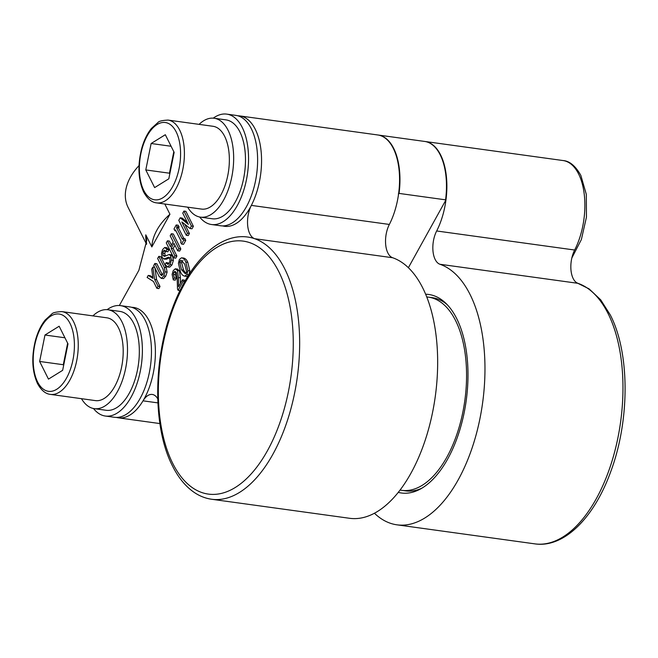 <?xml version="1.0" encoding="UTF-8"?>
<svg xmlns="http://www.w3.org/2000/svg" width="658" height="658" viewBox="0 0 658 658"><rect width="100%" height="100%" fill="white"/><g stroke="black" fill="none" stroke-linecap="round" stroke-linejoin="round"><path stroke-width="0.99" d="M118.498 327.865A41.791 21.525 -82.1 0 0 106.843 317.806L61.893 311.604A41.791 21.525 97.9 0 1 73.548 321.663A41.791 21.525 97.9 0 1 74.601 368.891A41.791 21.525 97.9 0 1 50.469 394.397L95.41 400.607A41.791 21.525 -82.1 0 0 119.542 375.101A41.791 21.525 -82.1 0 0 118.498 327.865M93.477 408.511A55.724 28.697 -82.1 0 0 95.879 411.176A55.724 28.697 -82.1 0 0 105.338 416.037L114.41 417.287A55.724 28.697 -82.1 0 0 148.65 375.759A55.724 28.697 -82.1 0 0 139.101 311.744A55.724 28.697 -82.1 0 0 129.642 306.891L120.578 305.641A55.724 28.697 -82.1 0 0 107.114 309.671M105.338 416.037A55.724 28.697 -82.1 0 0 139.578 374.501A55.724 28.697 -82.1 0 0 130.037 310.494A55.724 28.697 -82.1 0 0 120.578 305.641M211.654 499.257C205.288 498.353 199.308 495.959 193.715 492.069C185.301 486.139 178.236 477.445 172.511 465.996C152.878 428.161 152.862 360.674 172.009 309.466C188.517 263.389 218.67 232.768 247.836 237.061A132.34 68.161 97.9 0 1 254.63 238.698A132.34 68.161 97.9 0 1 284.758 268.916A132.34 68.161 97.9 0 1 288.064 418.488A132.34 68.161 97.9 0 1 211.654 499.257L349.653 518.298A132.34 68.161 -82.1 0 0 426.071 437.537A132.34 68.161 -82.1 0 0 422.757 287.965A132.34 68.161 -82.1 0 0 392.637 257.739A20.9 10.758 97.9 0 1 387.875 252.968A20.9 10.758 97.9 0 1 389.355 224.444A55.724 28.697 -82.1 0 0 398.822 167.806A55.724 28.697 -82.1 0 0 377.75 134.964L239.742 115.915A55.724 28.697 97.9 0 1 255.288 129.33A55.724 28.697 97.9 0 1 251.356 205.395A55.724 28.697 97.9 0 1 224.51 226.311L222.453 225.908M392.637 257.739L254.63 238.698A20.9 10.758 97.9 0 1 249.876 233.927A20.9 10.758 97.9 0 1 251.356 205.395L389.355 224.444M131.493 307.27L133.59 307.434A55.724 28.697 97.9 0 1 149.127 320.849A55.724 28.697 97.9 0 1 143.025 400.829A20.9 10.758 97.9 0 1 152.278 394.455A20.9 10.758 97.9 0 1 157.747 398.814M424.862 141.47A55.724 28.697 97.9 0 1 425.06 141.495A55.724 28.697 97.9 0 1 440.605 154.91A55.724 28.697 97.9 0 1 436.665 230.974A20.9 10.758 -82.1 0 0 439.947 264.269A132.34 68.161 97.9 0 1 470.067 294.496A132.34 68.161 97.9 0 1 473.382 444.068A132.34 68.161 97.9 0 1 396.963 524.829A132.34 68.161 97.9 0 1 374.451 513.256M398.287 492.381A100.197 51.604 -82.1 0 0 419.944 489.272A100.197 51.604 -82.1 0 0 463.668 415.042A100.197 51.604 -82.1 0 0 456.71 318.595A100.197 51.604 -82.1 0 0 445.639 303.091A100.197 51.604 -82.1 0 0 425.636 294.233M400.097 490.054A97.516 50.222 -82.1 0 0 401.725 490.333L405.673 490.876A97.516 50.222 -82.1 0 0 421.86 488.195M447.193 304.646A97.516 50.222 -82.1 0 0 432.339 297.679L428.391 297.136A97.516 50.222 -82.1 0 0 426.746 296.964M401.725 490.333A97.516 50.222 -82.1 0 0 458.034 430.817A97.516 50.222 -82.1 0 0 455.591 320.611A97.516 50.222 -82.1 0 0 428.391 297.136M440.408 155.255A55.256 28.459 97.9 0 1 440.424 155.28A55.256 28.459 97.9 0 1 445.655 200.46L445.573 199.835A55.724 28.697 -82.1 0 0 440.218 154.877A55.724 28.697 -82.1 0 0 440.21 154.852A55.724 28.697 -82.1 0 0 424.665 141.437L378.144 135.022A55.724 28.697 97.9 0 1 399.052 193.411L398.337 193.929M173.876 153.758A23.482 12.099 -82.1 0 0 172.125 159.984A23.482 12.099 -82.1 0 0 171.286 166.564M156.629 202.886L201.57 209.088A41.791 21.525 -82.1 0 0 225.702 183.582A41.791 21.525 -82.1 0 0 224.658 136.346A41.791 21.525 -82.1 0 0 213.003 126.287L168.053 120.085A41.791 21.525 97.9 0 1 179.708 130.144A41.791 21.525 97.9 0 1 180.753 177.38A41.791 21.525 97.9 0 1 156.629 202.886C151.669 202.384 147.334 198.749 143.633 191.98C138.09 179.56 137.481 164.936 141.799 148.116C144.044 140.195 147.236 133.656 151.356 128.499L157.92 122.528C158.849 121.187 162.222 120.373 168.053 120.085M199.637 216.992A55.724 28.697 -82.1 0 0 211.498 224.518L220.57 225.768A55.724 28.697 -82.1 0 0 247.457 204.77A55.724 28.697 -82.1 0 0 256.867 148.165A55.724 28.697 -82.1 0 0 235.803 115.372L226.739 114.122A55.724 28.697 -82.1 0 0 213.274 118.152M211.498 224.518A55.724 28.697 -82.1 0 0 238.385 203.519A55.724 28.697 -82.1 0 0 247.803 146.915A55.724 28.697 -82.1 0 0 226.739 114.122M44.974 335.021L59.154 326.236L67.996 343.887L62.65 370.331L48.47 379.115L39.636 361.456L44.974 335.021L64.928 337.776M67.642 343.188L63.291 364.721L63.645 365.429M63.291 364.721L39.636 361.456M67.716 345.277A23.482 12.099 -82.1 0 0 65.965 351.504A23.482 12.099 -82.1 0 0 65.126 358.084M92.918 315.881A49.918 25.711 97.9 0 1 107.953 309.754A49.918 25.711 97.9 0 1 126.599 362.723A49.918 25.711 97.9 0 1 94.3 408.651A49.918 25.711 97.9 0 1 81.485 398.682M107.953 309.754L119.781 311.39A49.918 25.711 97.9 0 1 138.427 364.351A49.918 25.711 97.9 0 1 106.135 410.288L94.3 408.651M164.813 204.013L169.945 214.261L151.833 246.931L145.78 234.832L146.767 240.483L138.879 270.298L119.353 305.518M188.361 275.496L186.814 276.418L184.84 276.146C182.998 275.875 181.526 274.435 180.432 271.812L178.417 263.307L179.395 259.491L181.46 257.821L183.936 258.092M183.426 258.092C185.26 258.339 186.716 259.762 187.801 262.345L189.858 270.931L188.871 274.74M182.389 279.831L183.121 281.287L178.112 290.318L177.504 289.092L177.142 277.742L176.303 272.527L174.863 271.326L173.852 272.28L173.375 274.312L174.354 277.956L173.276 279.897L172.108 274.394L173.219 270.644L175.283 268.809L177.471 270.57L178.458 277.569L178.565 286.74L182.389 279.831L184.363 280.102L184.923 281.229M176.089 272.132L175.341 274.583L176.328 278.227L175.242 280.168L173.276 279.897M177.257 269.081L179.445 270.841L180.432 277.841L180.391 283.442M181.83 221.993L187.448 233.212L186.28 235.309L178.787 220.323L180.193 217.79L188.377 224.378L182.76 213.151L183.919 211.062L185.893 211.333L193.386 226.311L192.013 228.795L190.047 228.523L182.019 222.017M184.808 224.279L189.414 233.483L188.254 235.58L186.28 235.309M180.193 217.79L182.159 218.061L187.291 222.215M176.212 224.954L177.125 226.78L176.583 227.75L182.332 239.224L182.875 238.254L183.779 240.071L181.575 244.06L180.662 242.234L181.172 241.321L175.423 229.848L174.921 230.761L174.008 228.943L176.212 224.954L178.186 225.225L179.099 227.051L178.557 228.022L183.738 238.377M182.875 238.254L184.84 238.525L185.753 240.343L183.541 244.332L181.575 244.06M174.929 245.278L173.128 248.527L176.903 256.061L175.744 258.15L173.77 257.878L166.268 242.901L167.428 240.803L169.402 241.075L171.393 245.056M167.428 240.803L170.43 246.799L173.194 241.815L170.192 235.819L171.36 233.722L173.325 233.993L180.827 248.979L179.667 251.068L177.693 250.797L173.926 243.263L171.162 248.255L173.128 248.527M165.61 250.92L164.747 253.42L165.273 256.094M169.254 254.481L170.595 255.715L171.401 260.116L170.027 264.639L167.708 266.918L165.076 264.648L166.211 262.616L167.872 264.442L169.155 263.282L170.027 260.543L169.583 257.977L167.971 257.377L164.36 258.923L162.181 257.739L161.49 253.569L162.575 249.571L164.706 247.482L167.009 249.472L165.874 251.504L164.442 250.139L163.34 251.101L162.781 253.149L163.143 255.559L164.796 256.242L169.254 254.481L171.22 254.753L172.569 255.987L173.375 260.387L171.993 264.911L169.682 267.189L167.173 266.918L169.682 267.189M166.211 262.616L168.177 262.887L168.719 263.924M169.945 257.648L166.334 259.194L163.653 258.997L166.334 259.194M166.671 247.753L168.974 249.744L167.848 251.775L165.874 251.504M154.869 263.463L160.371 274.46L161.597 275.603L162.896 274.287L163.661 271.886L163.135 269.467L157.632 258.479L158.792 256.381L164.294 267.378L165.142 271.853L163.743 275.973L161.555 278.318L159.211 276.557L153.709 265.561L154.869 263.463L156.843 263.735L162.46 274.962M158.792 256.381L160.766 256.653L166.268 267.65L167.107 272.124L165.767 276.154L163.529 278.589L161.07 278.326L163.529 278.589M148.247 275.414L153.001 278.392L151.727 269.13L152.853 267.099L154.63 279.403L158.052 286.238L156.892 288.336L153.47 281.501L147.112 277.454L148.247 275.414L150.213 275.694L152.919 277.38M154.918 267.979L156.596 279.675L160.017 286.51L158.858 288.607L156.892 288.336M146.578 244.315L128.055 207.303A53.397 36.601 -26.6 0 1 130.465 177.142A53.397 36.601 -26.6 0 1 139.019 165.619M169.945 214.261A53.397 36.601 153.4 0 0 156.941 230.053A53.397 36.601 153.4 0 0 151.833 246.931M158.052 286.238L160.017 286.51M154.63 279.403L156.596 279.675M152.853 267.099L154.597 267.337M163.743 275.973L165.717 276.245M163.793 275.883L165.767 276.154M165.142 271.853L167.107 272.124M164.294 267.378L166.268 267.65M160.371 274.46L162.345 274.731M163.143 255.559L165.117 255.83M164.081 256.299L164.796 256.242M162.781 253.149L164.747 253.42M163.34 251.101L165.314 251.381M167.009 249.472L168.974 249.744M164.706 247.482L167.066 247.753M168.736 257.212L167.971 257.377L169.312 257.558M170.027 264.639L171.993 264.911M171.401 260.116L173.375 260.387M170.595 255.715L172.569 255.987M171.162 248.255L174.929 255.789L176.903 256.061M174.929 255.789L173.77 257.878M171.36 233.722L178.853 248.708L180.827 248.979M178.853 248.708L177.693 250.797M176.583 227.75L178.557 228.022M177.125 226.78L179.099 227.051M174.921 230.761L175.957 230.9M183.779 240.071L185.753 240.343M187.448 233.212L189.414 233.483M183.919 211.062L191.42 226.039L193.386 226.311M191.42 226.039L190.047 228.523M178.458 277.569L180.432 277.841M177.471 270.57L179.445 270.841M175.283 268.809L177.627 269.081M174.354 277.956L176.328 278.227M173.375 274.312L175.341 274.583M173.852 272.28L175.818 272.552M178.112 290.318L180.004 290.581M183.121 281.287L184.766 281.517M181.46 257.821C183.286 258.068 184.742 259.482 185.827 262.073L187.884 270.66L186.897 274.468L184.84 276.146L186.814 276.418M184.701 264.113L180.999 260.255L180.127 260.946L179.724 262.558L181.559 269.78L185.301 273.703L186.173 273.012L186.576 271.4L184.701 264.113M186.897 274.468L188.838 274.74M187.884 270.66L189.858 270.931M185.827 262.073L187.801 262.345M182.973 260.527L182.102 261.218L181.69 262.83L183.533 270.051L185.852 273.44M180.127 260.946L182.102 261.218M179.724 262.558L181.69 262.83M181.559 269.78L183.533 270.051M408.379 267.707L445.655 200.46M571.851 257.952L581.359 239.586L586.459 217.082L586.311 194.365L580.825 175.357C575.511 165.948 569.589 161.013 563.059 160.544A55.724 28.697 -82.1 0 1 578.604 173.959A55.724 28.697 -82.1 0 1 574.664 250.024A20.9 10.758 -82.1 0 0 577.946 283.318L439.947 264.269M399.052 193.411L445.573 199.835M169.805 173.909L169.451 173.202L173.802 151.669M169.451 173.202L145.788 169.937L154.63 187.596L168.81 178.811L174.156 152.376L165.314 134.717L151.134 143.502L171.088 146.257M145.788 169.937L151.134 143.502M187.645 207.163A49.918 25.711 -82.1 0 0 200.46 217.14A49.918 25.711 -82.1 0 0 232.759 171.203A49.918 25.711 -82.1 0 0 214.113 118.243A49.918 25.711 -82.1 0 0 199.07 124.37M200.46 217.14L212.287 218.769A49.918 25.711 -82.1 0 0 244.587 172.832A49.918 25.711 -82.1 0 0 225.941 119.871L214.113 118.243M70.028 323.423A39.003 20.085 -82.1 0 0 41.1 327.281A39.003 20.085 -82.1 0 0 37.596 381.928A39.003 20.085 -82.1 0 0 66.524 378.07A39.003 20.085 -82.1 0 0 70.028 323.423M157.895 402.885L143.025 400.829A55.724 28.697 97.9 0 1 118.35 417.83L159.886 423.563M278.885 271.853A127.693 65.767 -82.1 0 0 184.182 284.47A127.693 65.767 -82.1 0 0 172.725 463.372A127.693 65.767 -82.1 0 0 267.419 450.755A127.693 65.767 -82.1 0 0 278.885 271.853M574.664 250.024L436.665 230.974M577.296 283.047L589.091 288.87L600.705 299.834L610.295 314.943C629.92 352.778 629.936 420.265 610.797 471.473C594.289 517.542 564.136 548.172 534.962 543.878A132.34 68.161 -82.1 0 0 611.381 463.109A132.34 68.161 -82.1 0 0 608.066 313.537A132.34 68.161 -82.1 0 0 577.946 283.318M143.757 190.409A39.003 20.085 -82.1 0 0 172.684 186.551A39.003 20.085 -82.1 0 0 176.188 131.904A39.003 20.085 -82.1 0 0 147.26 135.762A39.003 20.085 -82.1 0 0 143.757 190.409M166.556 263.307L168.522 263.578M146.66 243.312A53.397 36.601 -26.6 0 1 145.78 234.832M61.893 311.604C56.062 311.892 52.689 312.698 51.76 314.039L45.196 320.018C41.076 325.167 37.893 331.706 35.647 339.635C31.321 356.455 31.929 371.079 37.473 383.499C41.199 390.284 45.534 393.92 50.469 394.397M237.653 115.75L239.742 115.915M534.962 543.878L396.963 524.829M116.293 417.427L118.35 417.83M563.059 160.544L425.06 141.495"/></g></svg>
